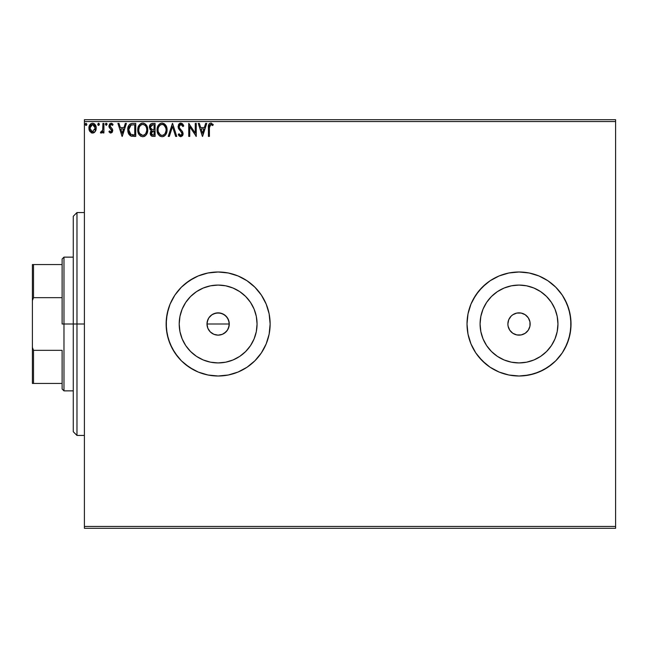 <?xml version="1.0" encoding="UTF-8"?>
<svg xmlns="http://www.w3.org/2000/svg" width="648" height="648" viewBox="0 0 648 648"><rect width="100%" height="100%" fill="white"/><g stroke="black" fill="none" stroke-linecap="round" stroke-linejoin="round"><path stroke-width="0.97" d="M228.42 328.277L229.279 324A11.146 11.146 0 0 1 218.133 335.146A11.146 11.146 0 0 1 206.987 324L207.838 328.261L208.867 330.188L210.244 331.873L213.856 334.295L218.125 335.146L222.394 334.295L226.006 331.889L227.934 329.297M257.062 324A38.929 38.929 0 0 1 218.133 362.929A38.929 38.929 0 0 1 179.204 324L179.95 316.402L182.169 309.104L185.765 302.373L190.609 296.476L196.506 291.632L203.237 288.036L210.535 285.817L218.133 285.071L225.731 285.817L233.029 288.036L239.76 291.632L245.657 296.476L250.501 302.373L254.097 309.104L256.316 316.402L257.062 324L256.316 331.598L254.097 338.896L250.501 345.627L245.657 351.524L239.76 356.368L233.029 359.964L225.731 362.183L218.133 362.929L210.535 362.183L203.237 359.964L196.506 356.368L190.609 351.524L185.765 345.627L182.169 338.896L179.95 331.598L179.204 324A38.929 38.929 0 0 1 218.133 285.071A38.929 38.929 0 0 1 257.062 324M480.087 324A38.929 38.929 0 0 1 519.016 285.071A38.929 38.929 0 0 1 557.952 324L557.199 331.598L554.988 338.896L551.391 345.627L546.548 351.524L540.651 356.368L533.92 359.964L526.613 362.183L519.016 362.929L511.426 362.183L504.12 359.964L497.389 356.368L491.492 351.524L486.648 345.627L483.052 338.896L480.84 331.598L480.087 324L480.84 316.402L483.052 309.104L486.648 302.373L491.492 296.476L497.389 291.632L504.12 288.036L511.426 285.817L519.016 285.071L526.613 285.817L533.92 288.036L540.651 291.632L546.548 296.476L551.391 302.373L554.988 309.104L557.199 316.402L557.952 324A38.929 38.929 0 0 1 519.016 362.929A38.929 38.929 0 0 1 480.087 324L480.419 329.079M534.114 274.234L538.917 275.951L529.165 272.994L519.016 271.998L508.874 272.994L499.114 275.951A52.002 52.002 0 0 1 555.79 287.226L547.908 280.762L555.79 287.226L562.262 295.107L564.886 299.481L562.262 295.107L567.065 304.098L570.021 313.851L571.026 324L570.021 313.851L567.065 304.098L562.262 295.107L555.79 287.226L547.908 280.762L538.917 275.951L529.165 272.994L519.016 271.998L508.874 272.994L499.114 275.951L490.123 280.762L482.25 287.226L475.778 295.107L470.975 304.098L468.01 313.851L467.014 324A52.002 52.002 0 0 0 555.79 360.774L562.262 352.893L567.065 343.902L570.021 334.149L571.026 324A52.002 52.002 0 0 1 519.016 376.002A52.002 52.002 0 0 1 467.014 324L468.01 334.149L470.975 343.902L475.778 352.893L482.25 360.774L490.123 367.238L499.114 372.049L508.874 375.006L519.016 376.002L529.165 375.006L538.917 372.049L547.908 367.238L555.79 360.774L547.908 367.238L543.534 369.862L552.007 364.2L555.79 360.774L562.262 352.893L555.79 360.774M266.198 343.861A52.002 52.002 0 0 0 270.135 324A52.002 52.002 0 0 1 218.133 376.002A52.002 52.002 0 0 1 166.131 324L167.127 334.149L170.084 343.902L174.895 352.893L181.359 360.774A52.002 52.002 0 0 0 266.166 343.942M530.161 324A11.146 11.146 0 0 1 519.016 335.146A11.146 11.146 0 0 1 507.878 324L508.089 326.171L507.878 324A11.146 11.146 0 0 1 519.016 312.854A11.146 11.146 0 0 1 530.161 324L529.951 321.829L529.951 326.171L530.161 324M207.206 321.829L208.867 317.812L211.945 314.734L215.954 313.073L220.304 313.073L224.329 314.734L227.399 317.812L229.06 321.829L229.06 326.187L227.399 330.188L224.313 333.274L222.394 334.295L218.133 335.146L213.864 334.295L210.252 331.881L207.838 328.261L206.987 324L207.854 319.691M207.838 328.261L207.457 327.208M210.244 331.865L209.547 331.104M213.864 334.295L212.917 333.85M220.304 334.927L219.218 335.089M224.313 333.274L223.187 333.931M227.383 330.213L226.743 331.079M229.06 326.187L228.785 327.281M84.402 528.306L615.6 528.306L84.402 528.306L84.402 121.549L615.6 121.549L615.6 526.451L84.402 526.451L84.402 528.306M95.264 131.504L96.188 127.283L95.345 124.91L94.179 123.695L92.567 123.242L90.963 123.695L89.116 126.457L89.44 130.734L91.765 132.97L93.377 132.97L94.754 132.135L96.236 128.134C96.269 125.437 95.045 123.809 92.567 123.242C90.104 123.809 88.881 125.437 88.906 128.134L89.878 131.512L92.567 133.075L95.264 131.504M102.91 123.412L103.907 123.412L102.91 123.412L102.676 130.191L102.125 131.439L100.886 131.738L100.408 132.751L101.76 132.921L102.91 131.512L102.91 132.913L103.907 132.913L103.907 123.412L103.907 132.913L103.907 123.412L102.91 123.412L102.749 129.859L100.408 132.751L101.169 133.075L102.91 131.512L102.91 132.913L103.907 132.913L102.91 132.913M110.84 133.075L112.29 132.249L112.72 130.208L112.185 128.741L110.144 126.846L109.982 125.404L111.132 124.408L112.501 125.412L113.076 124.529L111.334 123.266L109.674 123.841L108.904 125.987L109.358 127.656L111.505 129.77L111.683 131.066L110.776 131.909L109.496 130.912L108.904 131.722L110.84 133.075L112.744 130.58L112.42 129.122L109.909 125.939L111.132 124.408L112.501 125.412L113.076 124.529L111.019 123.242L108.904 125.987L109.237 127.454L111.739 130.629L110.776 131.909L109.496 130.912L108.904 131.722L110.241 132.945M132.719 123.412L130.483 123.817L128.839 125.356L127.875 128.037L127.883 131.544L128.758 134.096L130.28 135.724L135.74 136.412L135.74 123.412L132.719 123.412C129.252 123.881 127.591 125.996 127.745 129.746L130.677 135.942L135.74 136.412L135.74 123.412L135.74 136.412L133.772 136.412M149.421 126.757L149.413 127.097C149.421 124.951 150.449 123.719 152.483 123.412L155.083 123.412L151.178 123.695L149.591 125.769L149.907 129.098L151.462 130.426L150.53 131.657L150.296 133.901L151.705 136.137L155.083 136.412L155.083 123.412L155.083 136.412L155.083 123.412L152.483 123.412C150.449 123.719 149.421 124.951 149.413 127.097L151.462 130.426L150.247 133.188C150.263 135.238 151.259 136.307 153.244 136.412L153.236 136.412M169.339 136.412L168.245 136.412L172.417 123.412L168.245 136.412L169.339 136.412L172.498 126.546L175.657 136.412L176.75 136.412L172.579 123.412L176.75 136.412L172.579 123.412L168.245 136.412L169.339 136.412L172.498 126.546L175.657 136.412L176.75 136.412L175.657 136.412M195.251 123.412L195.251 133.083L188.746 123.412L188.746 136.412L189.751 136.412L189.751 126.716L196.247 136.412L196.247 123.412L195.251 123.412L196.247 123.412L195.251 123.412L195.251 133.083L188.746 123.412L188.746 136.412L189.751 136.412L189.751 126.716L196.247 136.412L196.247 123.412L196.036 136.412M209.417 127.761L209.936 124.845L211.143 124.457L212.746 125.574L213.249 124.578L210.794 123.079L209.45 123.541L208.68 124.748L208.421 136.412L209.417 136.412L209.417 127.761L210.803 124.408L212.746 125.574L213.249 124.578L210.794 123.079C208.81 123.752 208.016 125.267 208.421 127.632L208.421 136.412L209.417 136.412L209.417 127.761M266.166 304.058A52.002 52.002 0 0 0 181.359 287.226L174.895 295.107L170.084 304.098L168.367 308.902L166.374 318.905L166.374 329.095L168.367 339.098L172.271 348.519L177.933 356.991L181.359 360.774L189.24 367.238L198.231 372.049L207.984 375.006L218.133 376.002L228.274 375.006L238.035 372.049L247.026 367.238L254.907 360.774L261.371 352.893L266.182 343.902L269.139 334.149L270.135 324L269.139 313.851L266.182 304.098L261.371 295.107L254.907 287.226L247.026 280.762L238.035 275.951L228.274 272.994L218.133 271.998L207.984 272.994L198.231 275.951L189.24 280.762L181.359 287.226L174.895 295.107L170.084 304.098L167.127 313.851L166.131 324A52.002 52.002 0 0 1 218.133 271.998A52.002 52.002 0 0 1 270.135 324A52.002 52.002 0 0 0 266.198 304.139M205.659 123.412L206.753 123.412L202.581 136.412L206.753 123.412L205.659 123.412L204.323 127.575L200.678 127.575L199.341 123.412L198.248 123.412L202.419 136.412L206.753 123.412L205.659 123.412L204.323 127.575L200.678 127.575L199.341 123.412L198.248 123.412L202.419 136.412L198.248 123.412L199.341 123.412M180.824 123.079L178.775 124.262L178.079 126.595L178.727 128.903L181.926 132.872L182.007 134.347L181.335 135.27L180.168 135.246L179.026 133.747L178.249 134.541L179.213 136.007L180.76 136.744L182.525 135.724L183.052 133.196L182.363 131.414L179.407 127.891L179.196 125.834L180.897 124.408L182.939 126.579L183.749 125.915L182.404 123.711L180.824 123.079L178.079 126.595L182.08 133.763L180.768 135.408L179.026 133.747L178.249 134.541L180.76 136.744L183.084 133.707L182.566 131.73L179.407 127.891L179.083 126.611L180.897 124.408L182.939 126.579L183.749 125.915L180.824 123.079M167.079 129.851L165.872 125.412L164.268 123.728L162.065 123.079L159.853 123.744L158.266 125.445L157.075 129.916L158.282 134.411L159.902 136.096L162.146 136.744L164.341 136.04L165.588 134.816L167.079 129.859C167.127 126.149 165.451 123.889 162.065 123.079C158.679 123.922 157.019 126.198 157.075 129.916C157.01 133.666 158.703 135.942 162.146 136.744C165.507 135.861 167.152 133.561 167.079 129.851L162.648 123.112M147.744 129.851L146.537 125.412L144.933 123.728L142.73 123.079L140.519 123.744L138.931 125.445L137.741 129.916L138.947 134.411L140.567 136.096L142.803 136.744L145.006 136.04L146.254 134.816L147.744 129.859C147.793 126.149 146.116 123.889 142.73 123.079C139.344 123.922 137.684 126.198 137.741 129.916C137.676 133.666 139.369 135.942 142.803 136.744C146.173 135.861 147.817 133.561 147.744 129.851M125.323 123.412L126.409 123.412L122.245 136.412L126.409 123.412L125.323 123.412L123.987 127.575L120.334 127.575L118.997 123.412L117.912 123.412L122.075 136.412L126.409 123.412L125.323 123.412L123.987 127.575L120.334 127.575L118.997 123.412L117.912 123.412L122.075 136.412L117.912 123.412L118.997 123.412M105.405 124.327L106.24 123.242L107.074 124.327L106.871 123.606L106.053 123.266L105.454 123.954L106.24 125.412L107.074 124.327L106.24 125.412L107.074 124.327L106.24 123.242L105.405 124.327L106.24 125.412L105.405 124.327L106.24 123.242L107.058 124.141M98.48 123.25L97.743 124.327L98.577 125.412L97.743 124.327L98.577 123.242L99.403 124.327L98.933 123.347L98.213 123.347L97.945 125.04L98.763 125.38L99.395 124.513L98.577 125.412L99.403 124.327L98.577 123.242L97.743 124.327L98.261 125.331M86.905 124.327L86.071 123.242L85.236 124.327L86.071 125.412L86.905 124.327L86.071 125.412L86.905 124.327L86.071 123.242L85.236 124.327L86.071 125.412L85.236 124.327L86.071 123.242L86.905 124.327M615.6 119.694L84.402 119.694L84.402 526.451L615.6 526.451L615.6 528.306L615.6 121.549L84.402 121.549L84.402 119.694L615.6 119.694L615.6 121.549L615.6 119.694M494.505 278.138L490.123 280.762L499.114 275.951A52.002 52.002 0 0 0 467.014 324A52.002 52.002 0 0 1 519.016 271.998A52.002 52.002 0 0 1 571.026 324L570.021 334.149L567.065 343.902L568.782 339.098L564.886 348.519L562.262 352.893M224.321 314.734L226.014 316.119L222.402 313.705L218.133 312.854L213.872 313.705L211.062 315.382M210.252 316.119L209.539 316.904M469.257 308.902L470.975 304.098L468.01 313.851L467.014 324L467.265 329.095L468.01 334.149L470.975 343.902L475.778 352.893L473.153 348.519M503.925 373.766L499.114 372.049L508.874 375.006L519.016 376.002L524.119 375.751L534.114 373.766L543.534 369.862M557.952 324L557.62 318.921M519.016 285.071L513.937 285.404M519.016 362.929L524.102 362.596M525.212 314.734L521.195 313.073L516.845 313.073L521.195 313.073L525.212 314.734L528.282 317.812L529.951 321.829M509.757 317.812L508.721 319.739L507.878 324L508.721 319.739L511.142 316.119L512.827 314.734L516.845 313.073M512.827 333.266L516.845 334.927L521.195 334.927L516.845 334.927L512.827 333.266L509.757 330.188L508.089 326.171M523.284 334.295L525.212 333.266L521.195 334.927M528.282 330.188L529.951 326.171L528.282 330.188L525.212 333.266M181.359 360.774L185.142 364.2L193.614 369.862L198.231 372.049L207.984 375.006L218.133 376.002L223.228 375.751L228.274 375.006L238.035 372.049L247.026 367.238L251.124 364.2L254.907 360.774L261.371 352.893L266.182 343.902L267.899 339.098L269.139 334.149L270.135 324L269.139 313.851L267.899 308.902L266.182 304.098L261.371 295.107L254.907 287.226L251.124 283.8L247.026 280.762L238.035 275.951L228.274 272.994L223.228 272.249L218.133 271.998L207.984 272.994L198.231 275.951L193.614 278.138L185.142 283.8L181.359 287.226M568.782 339.098L570.775 329.095L570.775 318.905L568.782 308.902L564.886 299.481M547.908 280.762L538.917 275.951M490.123 280.762L486.024 283.8L478.815 291.009L473.153 299.481L470.975 304.098M475.778 352.893L478.815 356.991L486.024 364.2L490.123 367.238L499.114 372.049M486.648 302.373L491.492 296.476L497.389 291.632M540.651 291.632L546.548 296.476L551.391 302.373M551.391 345.627L546.548 351.524L540.651 356.368M497.389 356.368L491.492 351.524L486.648 345.627M250.501 302.373L245.657 296.476M196.506 291.632L190.609 296.476M185.765 345.627L190.609 351.524M239.76 356.368L245.657 351.524M213.864 313.705L215.962 313.073M218.133 312.854L220.304 313.073M227.399 317.812L228.428 319.739L226.014 316.119M229.06 321.829L229.279 324L228.428 319.731M218.133 335.146L215.962 334.927M207.206 326.171L206.987 324A11.146 11.146 0 0 1 218.133 312.854A11.146 11.146 0 0 1 229.279 324L206.987 324L229.279 324M208.867 317.804L207.838 319.739L206.987 324M209.417 136.412L208.421 136.412M208.421 127.008L208.68 124.748M209.012 124.035L209.45 123.549M209.45 123.541L208.923 124.181M210.981 123.088L211.523 123.201M213.006 124.294L212.746 125.574L210.56 124.44L212.009 124.959M209.669 125.275L209.482 126.085M202.5 133.277L201.099 128.912L203.901 128.912L202.5 133.277L201.099 128.912L203.901 128.912L202.5 133.277M189.751 136.412L188.746 136.412L188.973 123.412M182.93 124.319L183.522 125.388M183.749 125.915L182.939 126.579L182.614 125.874M181.278 124.473L180.557 124.448M179.091 126.417L179.099 126.943M179.083 126.611L179.642 128.28M180.606 129.487L181.067 129.964M183.052 134.233L182.955 134.752M182.947 134.768L182.525 135.732M179.213 136.007L178.759 135.424M178.249 134.541L179.026 133.747L179.334 134.282L179.026 133.747M179.698 134.816L180.168 135.246L179.698 134.816M181.926 132.872L181.327 131.909M181.221 131.795L180.816 131.366M180.29 130.839L181.481 132.087M179.82 130.337L179.447 129.924M178.451 128.361L178.257 127.802M178.532 124.667L179.172 123.792M179.65 123.404L180.209 123.161M178.775 124.262L178.467 124.797M179.545 125.121L180.508 124.457M167.062 130.451L167.014 131.026M166.803 132.168L166.609 132.824M166.925 131.601L165.912 134.33M165.588 134.825L165.224 135.27M165.216 135.27L163.806 136.355M163.418 136.517L164.867 135.626M160.315 136.331L158.29 134.419L160.275 136.307M157.723 133.35L157.561 132.937M157.318 132.127L157.148 131.107M157.075 129.916L157.1 129.325M157.148 128.733L157.237 128.126M157.521 127.024L157.731 126.482M158.266 125.453L160.275 123.501M159.853 123.744L161.474 123.12M166.536 126.716L164.009 123.566M165.532 124.934L165.159 124.489M158.979 124.513L158.266 125.445M161.862 124.416L162.097 124.408C164.803 125.08 166.131 126.903 166.082 129.859L166.034 128.944M162.567 124.44L163.515 124.74L162.567 124.44M164.576 125.574L165.191 126.392M165.929 128.304L166.082 129.859C166.139 132.84 164.811 134.687 162.097 135.408C159.368 134.719 158.031 132.889 158.08 129.916L158.088 130.386L158.08 129.916C158.015 126.919 159.351 125.08 162.097 124.408M166.026 130.807L165.143 133.464L163.863 134.833M158.128 130.856L158.088 130.386M160.331 134.849L158.298 131.779M160.817 135.124L161.279 135.294M161.627 135.375L160.736 135.084M160.728 124.724L161.166 124.546M159.789 125.364L158.817 126.66M158.298 128.045L158.59 127.154M164.049 125.088L164.56 125.558M162.753 135.335L163.288 135.157M164.697 134.071L165.337 133.132M165.572 132.621L165.864 131.722M166.066 130.329L166.082 129.859L166.066 130.329M151.656 136.112L150.684 135.092M150.474 134.606L150.304 133.917M150.247 133.188L151.438 135.975M150.992 130.183L150.571 129.892M150.279 129.616L149.915 129.098M149.437 127.624L149.413 127.097M151.178 123.695L150.628 124.076M150.174 124.57L149.826 125.145M150.822 128.547L151.316 129.082L150.506 127.842L150.579 126.133L150.409 127.097L152.936 124.74L154.078 124.74L154.078 129.576L151.98 129.422L153.576 129.576L151.98 129.422L150.466 127.68M152.855 135.067L151.243 133.164L151.332 133.909L151.243 133.164L153.568 130.912L152.644 130.993L154.078 130.912L154.078 135.076L152.191 134.93M152.207 131.155L152.644 130.993M151.486 131.989L151.243 133.164L151.843 131.447M151.567 124.951L152.183 124.789M150.579 126.133L150.773 125.712M151.681 134.573L151.332 133.909M153.568 130.912L154.078 130.912L154.078 135.076L153.041 135.076M147.728 130.451L147.679 131.009M147.469 132.168L147.274 132.824M147.59 131.601L146.578 134.33M146.254 134.825L144.472 136.355M144.083 136.517L145.533 135.626M140.567 136.096L138.956 134.419L140.94 136.307M138.397 133.375L138.227 132.937M137.983 132.127L137.813 131.107M137.741 129.916L137.765 129.325M137.813 128.733L137.903 128.126M138.186 127.024L138.397 126.482M138.931 125.453L139.644 124.513M138.939 125.437L140.94 123.501M141.572 123.242L142.131 123.12M143.313 123.112L143.872 123.233M147.193 126.716L144.933 123.728L146.529 125.396M146.553 125.437L147.209 126.733M147.234 126.814L147.461 127.543M146.197 124.934L145.824 124.489M138.964 128.045L138.745 129.916C138.68 126.919 140.017 125.08 142.763 124.408L142.293 124.44L142.763 124.408C145.468 125.08 146.788 126.903 146.748 129.859C146.804 132.84 145.476 134.687 142.763 135.408L140.997 134.849L139.701 133.504L142.763 135.408C140.033 134.719 138.696 132.889 138.745 129.916L139.255 127.146L140.657 125.194M142.997 124.416L143.686 124.546M138.745 129.916L138.753 130.386L138.745 129.916M138.793 130.856L138.753 130.386M140.454 125.364L139.482 126.66M146.594 128.304L146.699 128.944M145.241 125.574L145.849 126.392M144.715 125.088L145.225 125.558M142.763 135.408L143.232 135.375L142.763 135.408M143.419 135.335L143.945 135.157M144.123 135.076L143.232 135.375M146.691 130.799L145.808 133.464L144.528 134.833M146.237 132.621L146.529 131.722M132.208 136.331L131.423 136.193M128.061 132.386L127.778 130.645M127.753 129.179L127.745 129.746M127.761 129.155L127.802 128.596M128.563 125.858L128.831 125.372M129.163 124.886L129.981 124.1M131.584 123.493L132.152 123.428M128.134 126.919L127.988 127.47M127.883 131.544L128.361 133.286M130.88 134.549L128.741 129.746L130.993 125.072L134.744 124.74L134.744 135.076L130.434 134.249M129.073 127.429L128.92 128.004M129.673 126.206L130.491 125.356M131.147 125.015L131.641 124.886M133.358 135.059L132.629 135.011M128.741 129.746L128.879 128.191L128.741 129.746M128.855 131.212L128.774 130.483M129.244 132.581L129.017 131.925M129.592 133.269L129.26 132.621M129.349 126.765L128.879 128.191M122.164 133.277L120.763 128.912L123.557 128.912L122.164 133.277L120.763 128.912L123.557 128.912L122.164 133.277M108.904 131.722L109.496 130.912M110.233 131.722L110.776 131.909M111.683 131.082L111.464 131.512M111.691 131.05L111.189 129.373M111.505 129.77L111.739 130.629L110.5 128.79M108.904 125.987L109.091 127.105M111.521 123.306L112.201 123.606M112.217 123.614L112.728 124.06M113.076 124.529L112.501 125.412M112.501 125.404L112.136 124.926M110.217 124.926L109.99 125.396M109.974 125.428L110.144 126.846L111.213 127.826M109.909 125.939L110.273 127.024M112.42 129.122L112.736 130.807M105.883 123.347L105.454 123.954M101.169 133.075L100.408 132.751L100.886 131.738L101.606 131.852M100.886 131.738L101.331 131.909L100.886 131.738M102.676 130.191L101.331 131.909M102.676 130.183L102.87 128.644M102.902 127.259L102.91 126.603M102.846 129.049L102.749 129.859M100.578 132.872L101.064 133.067M94.349 132.492L93.377 132.97M91.814 132.986L91.101 132.694M89.424 130.71L89.157 129.973M89.124 129.875L88.954 129.017M88.914 127.713L88.978 127.105M90.299 124.254L90.728 123.857M91.724 123.355L92.146 123.266M92.996 123.266L92.356 123.25M93.012 123.274L94.001 123.59M94.446 123.881L94.932 124.343M94.179 123.695L95.726 125.607M95.896 126.036L96.123 126.87M96.188 129.009L96.009 129.892M95.71 130.726L95.872 130.321M90.056 126.87L89.902 128.126L92.575 124.408L95.24 128.126L92.251 131.884L89.902 128.126L90.704 125.437L92.575 124.408L91.133 124.975M91.943 131.811L90.493 130.499M90.056 129.389L89.942 128.774M93.199 124.505L94.341 125.299M93.361 131.747L92.891 131.884M86.702 125.04L86.257 125.38M86.168 125.404L85.236 124.327L85.982 123.25M85.253 124.513L85.714 125.307M85.447 123.614L85.253 124.141M158.59 127.146L159.991 125.194M165.127 126.295L166.026 128.928M163.458 135.076L162.567 135.375M152.936 124.74L154.078 124.74L154.078 129.576L153.576 129.576M139.685 126.303L139.992 125.866M141.394 124.724L141.831 124.546M146.229 127.121L146.529 128.004M139.701 133.504L138.964 131.779M133.666 124.74L134.744 124.74L134.744 135.076L134.087 135.076M130.572 134.355L129.794 133.577M94.616 125.704L95.094 126.87M95.094 129.389L94.94 129.875M76.974 324L73.265 324L73.265 431.722L73.265 216.278L73.265 324L76.974 324L76.974 435.44L76.974 324L84.402 324L76.974 324L76.974 212.56L76.974 324M62.119 264.562L62.119 324L63.974 324L63.974 257.135L63.974 324L73.265 324L63.974 324L63.974 390.866L63.974 324L62.119 324L62.119 258.998L62.119 264.562L32.4 264.562L32.4 300.551L33.518 297.667L62.119 297.667L33.518 297.667L33.518 264.562L33.518 297.667L32.4 300.551L32.4 264.562L62.119 264.562M62.119 350.333L62.119 389.002L62.119 350.333L33.518 350.333L32.4 347.45L32.4 300.551L32.4 383.438L62.119 383.438L33.518 383.438L33.518 350.333L33.518 383.438L32.4 383.438L32.4 347.45L33.518 350.333L62.119 350.333M84.402 435.44L76.974 435.44L73.265 431.722M84.402 212.56L76.974 212.56L73.265 216.278M62.119 258.998L63.974 257.135L73.265 257.135M73.265 390.866L63.974 390.866L62.119 389.002"/></g></svg>
